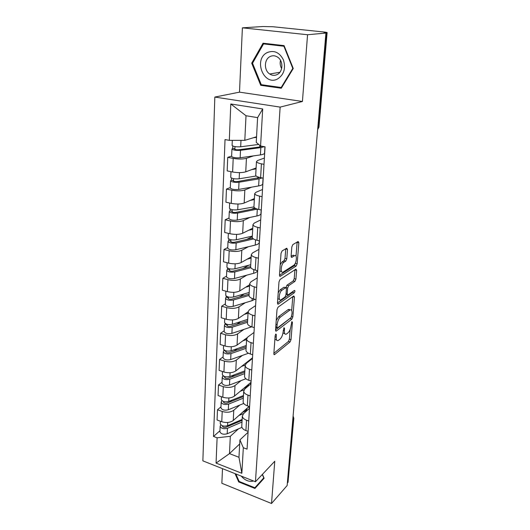 <?xml version="1.0" encoding="UTF-8"?>
<svg xmlns="http://www.w3.org/2000/svg" width="530" height="530" viewBox="0 0 530 530"><rect width="100%" height="100%" fill="white"/><g stroke="black" fill="none" stroke-linecap="round" stroke-linejoin="round"><path stroke-width="0.79" d="M275.845 334.039L275.136 335.715L273.851 353.623L274.467 354.663L290.062 341.943L291.023 339.657L292.421 322.326L291.931 321.624L291.076 325.5C290.659 328.805 289.625 331.263 287.969 332.873L286.299 334.139C284.915 334.629 284.279 333.489 284.378 330.713L284.557 328.421L284.04 327.712L283.172 331.661C282.762 335.02 281.702 337.531 279.986 339.193L278.237 340.518C276.806 341.029 276.13 339.882 276.223 337.073L276.388 334.741L275.845 334.039M287.485 249.517L286.723 248.206L282.092 250.935L281.032 253.347L279.476 275.096L280.231 276.342L296.164 266.053L297.158 263.748L298.854 242.773L298.138 241.475L292.832 244.608L291.818 246.947L291.109 256.116L291.838 257.388L294.508 255.732C297.462 253.771 296.641 263.635 293.726 265.278L283.179 272.029C280.092 274.089 280.887 263.933 283.967 262.251L285.756 261.144L286.796 258.766L287.485 249.517L285.73 248.789M291.838 257.388L291.268 257.235L291.838 257.388M280.138 107.106L302.431 101.468L307.559 34.735L325.93 33.065L287.141 485.533L271.519 503.5L274.765 461.252L255.453 481.757L280.138 107.106L214.835 97.07L202.871 460.855L255.453 481.757M278.038 307.188L277.005 309.586L275.54 330.038L276.196 331.137L291.897 319.126L292.865 316.834L294.461 297.058L293.759 295.959L278.038 307.188M277.475 302.988L278.985 281.907L280.032 279.495L295.952 269.107L296.628 270.32L295.919 279.091L294.932 281.39L288.665 285.657L287.651 288.009L287.207 293.852L287.876 295.018L294.488 290.387C295.137 290.731 295.058 291.54 294.249 292.805L278.263 304.114L277.475 302.988M307.559 34.735L242.395 27.832L262.906 26.533L273.155 26.758L324.711 32.078L327.123 32.509L324.022 32.867L325.93 33.065M222.507 468.659L221.851 483.267L271.519 503.5M242.395 27.832L239.494 92.154L214.835 97.07M293.812 418.528L288.022 482.287L293.461 419.157L292.997 417.196M287.353 483.055L288.022 482.287M241.786 425.921L241.753 426.498C241.938 428.207 243.323 429.572 245.913 430.585L248.119 431.393M239.785 405.059L233.776 410.253C230.689 412.38 226.84 412.777 222.216 411.452L221.765 421.728C226.363 423.072 230.192 422.662 233.26 420.489L249.14 406.45M221.765 421.728L217.075 420.005L217.492 409.75L220.97 406.848M248.736 420.999L246.516 420.197C243.913 419.197 242.515 417.852 242.329 416.169L243.495 413.718L249.491 408.392M222.216 411.452L217.492 409.75M243.151 401.329L243.118 401.879C243.31 403.522 244.721 404.841 247.351 405.821L249.597 406.609M222.024 382.229L218.493 384.999L218.069 395.559L222.832 397.228C227.496 398.533 231.378 398.156 234.485 396.082L251.041 382.256M250.233 395.897L247.974 395.122C245.324 394.154 243.906 392.856 243.707 391.246L244.886 388.901L250.948 383.819M241.11 380.586L235.015 385.542C231.895 387.569 227.986 387.94 223.289 386.648L218.493 384.999M244.555 376.002L244.529 376.525C244.727 378.095 246.165 379.361 248.835 380.315L251.114 381.077M223.097 356.889L219.533 359.512L219.089 370.391L223.925 372C228.662 373.272 232.604 372.921 235.751 370.954L252.499 357.816M251.77 370.039L249.478 369.291C246.788 368.35 245.337 367.111 245.138 365.574L246.324 363.341L252.459 358.518M242.475 355.385L236.294 360.095C233.134 362.017 229.165 362.354 224.402 361.102L219.533 359.512M246.006 349.906L245.98 350.403C246.185 351.9 247.649 353.106 250.365 354.02L252.677 354.755M224.21 330.786L220.593 333.257L220.142 344.46L225.058 346.017C229.868 347.243 233.862 346.925 237.049 345.07L247.006 337.782M253.36 343.374L251.028 342.652C248.292 341.751 246.814 340.571 246.602 339.114L247.802 337L254.009 332.462M243.88 329.435L237.612 333.887C234.406 335.689 230.384 335.987 225.541 334.781L220.593 333.257M247.497 323.002L247.47 323.472C247.689 324.883 249.179 326.029 251.942 326.911L254.294 327.613M225.356 303.882L221.692 306.194L221.222 317.742L226.217 319.232C231.106 320.411 235.161 320.133 238.387 318.397L248.119 311.806M254.996 315.873L252.624 315.184C249.842 314.323 248.338 313.203 248.119 311.832L249.325 309.851L255.606 305.611M245.337 302.703L238.97 306.863C235.724 308.553 231.643 308.811 226.721 307.652L221.692 306.194M249.04 295.256L249.014 295.7C249.239 297.025 250.756 298.105 253.572 298.94L255.964 299.616M226.535 276.15L222.825 278.283L222.342 290.195L227.416 291.619C232.385 292.745 236.499 292.507 239.772 290.897L249.623 284.782M256.679 287.498L254.274 286.843C251.445 286.021 249.908 284.968 249.683 283.689L250.895 281.847L257.249 277.925M246.841 275.143L240.368 279.005C237.082 280.562 232.935 280.781 227.933 279.674L222.825 278.283M250.63 266.63L250.604 267.041C250.842 268.273 252.386 269.28 255.248 270.075L257.679 270.711M227.754 247.55L223.991 249.491L223.494 261.78L228.655 263.132C233.703 264.205 237.884 264.006 241.196 262.535L251.167 256.924M258.428 258.203L255.977 257.58C253.095 256.805 251.531 255.824 251.293 254.638L252.519 252.949L258.951 249.378M248.398 246.728L241.812 250.266C238.48 251.677 234.273 251.856 229.185 250.803L223.991 249.491M252.267 237.082L252.247 237.453C252.492 238.579 254.069 239.52 256.984 240.262L259.455 240.865M229.006 218.029L225.197 219.771L224.68 232.458L229.927 233.723C235.062 234.744 239.308 234.591 242.667 233.266L252.764 228.198M260.223 227.94L257.732 227.357C254.798 226.635 253.207 225.727 252.956 224.647L254.195 223.117L260.7 219.91M250.014 217.406L243.303 220.599C239.924 221.858 235.651 221.997 230.484 221.003L225.197 219.771M229.43 208.131L229.424 208.31C230.702 209.714 233.465 210.205 237.718 209.774L253.943 206.899C254.201 207.912 255.811 208.767 258.772 209.463L261.29 210.026M230.305 187.554L226.442 189.077L225.912 202.182L231.246 203.368C236.466 204.322 240.779 204.216 244.184 203.05L254.407 198.565M262.085 196.663L259.548 196.126C256.566 195.451 254.943 194.629 254.678 193.662L255.924 192.304L262.516 189.495M251.697 187.143L244.84 189.965C241.415 191.065 237.076 191.151 231.815 190.217L226.442 189.077M255.712 175.013L255.698 175.317C255.964 176.212 257.606 176.987 260.621 177.623L263.191 178.14M231.643 156.072L227.728 157.357L227.178 170.905L232.61 171.998C237.924 172.886 242.303 172.833 245.754 171.833L256.103 167.97M264.013 164.326L261.423 163.83C258.388 163.214 256.732 162.478 256.454 161.63L257.712 160.457L264.384 158.072M253.453 155.893L246.43 158.318C242.959 159.239 238.546 159.272 233.2 158.41L227.728 157.357M238.493 428.85L230.318 436.303L229.47 453.627L238.97 457.291L239.924 439.9L248.066 432.268M239.706 443.948L229.47 453.627L216.068 463.094L217.101 437.807L230.318 436.303M239.924 439.9L243.323 447.737L241.859 473.297L216.068 463.094M229.304 140.357L230.795 103.973L262.695 108.968L260.575 146.008L256.248 142.398L257.606 117.627L246.013 115.739L244.807 140.351L229.304 140.357L225.031 139.589L213.504 436.442L217.101 437.807M243.323 447.737L247.066 449.149L265.053 146.817L260.575 146.008M235.048 473.648L238.705 481.936L254.923 488.455L264.119 478.239L262.423 474.35M302.431 101.468L239.494 92.154M263.065 43.215L251.697 63.183L260.727 85.323L281.278 88.232L293.262 68.509L284.08 45.62L263.065 43.215M244.807 140.351L256.553 136.767M219.957 430.764L213.504 436.442M289.155 309.686L289.181 309.308M293.408 255.46L293.435 255.115M241.859 473.297L238.97 457.291M257.606 117.627L262.695 108.968M246.013 115.739L230.795 103.973M257.905 484.486L258.342 484.658M239.176 481.459L238.705 481.936M252.644 63.05L251.697 63.183M262.86 84.913L260.727 85.323M274.871 339.372L276.64 340.035M283 332.953L284.789 333.688M273.877 353.278L288.433 341.452L289.387 339.167L290.168 329.395M291.679 310.487L292.779 296.661M275.554 329.839L290.864 317.735M276.938 327.195L277.475 327.918L291.162 317.503L292.037 313.475C292.156 310.593 291.493 309.414 290.056 309.937L280.377 317.079C278.621 318.696 277.534 321.24 277.117 324.711L276.938 327.195L275.766 326.858M289.983 309.977L288.088 309.652L289.764 310.123M276.223 320.464L278.674 316.589L288.088 309.652M285.935 287.591L286.949 285.206L293.236 280.946L294.223 278.647L294.925 269.77M285.988 294.614L287.353 294.872M277.481 302.961L292.567 292.348L293.15 291.321M281.953 290.228C278.985 292.023 278.104 301.669 281.066 299.788L284.968 297.065L285.981 294.706L286.425 288.85L285.73 287.657L281.953 290.228L280.218 289.758L278.204 292.798M277.78 298.754L279.588 299.377M284.584 287.399L285.677 287.691M280.218 289.758L283.954 287.233M280.224 264.662L282.205 261.807L284 260.707L285.034 258.329L285.716 249.087M279.767 271.022L281.609 271.625M291.096 256.341L292.745 255.321M296.018 256.169L297.131 242.071M279.469 275.249L294.455 265.623L295.488 262.8M249.577 406.947L248.888 406.702M242.448 412.367L244.151 411.651C246.112 410.783 247.093 409.65 247.099 408.252L247.066 408.736M246.337 410.18L246.417 408.862M248.875 406.682L249.385 408.484M242.144 419.468L227.575 425.696C223.779 426.637 221.341 425.961 220.255 423.675L220.268 423.377M243.827 413.426L238.911 415.493M229.569 424.841L227.688 426.504M244.781 410.306L244.721 411.386M242.097 420.343L225.985 427.233C224.17 427.69 222.998 427.365 222.481 426.266L222.593 425.835M241.998 422.039L227.45 428.293C223.667 429.24 221.229 428.565 220.149 426.272L220.831 424.828M241.938 427.352L227.191 433.772C223.422 434.733 220.997 434.05 219.917 431.738L219.923 431.433M246.344 410.048L245.436 409.723M243.773 388.324L245.509 387.642C247.497 386.814 248.49 385.734 248.484 384.389L248.457 384.859M247.722 386.244L247.795 384.966L246.139 386.363L246.086 387.39M250.279 382.892L250.736 383.998M243.475 395.519L228.715 401.449C224.872 402.336 222.395 401.68 221.288 399.481L221.302 399.196M244.111 389.769L240.189 391.319M231.921 400.157L229.629 402.078M243.416 396.533L227.098 403.105C225.257 403.529 224.071 403.217 223.541 402.151L223.773 401.594M243.33 398.162L228.589 404.125C224.746 405.019 222.275 404.363 221.176 402.151L221.871 400.587M243.727 403.443L228.324 409.763C224.495 410.671 222.037 410.008 220.93 407.782L220.944 407.49M247.192 386.721L246.139 386.363M222.361 400.971L221.865 400.799M245.132 363.593L246.768 362.99M249.173 361.102L249.213 360.393M251.723 358.426L251.988 358.889M244.84 370.874L229.887 376.485C225.992 377.327 223.474 376.691 222.348 374.577L222.361 374.306M245.158 365.091L241.508 366.435M244.774 372.033L228.238 378.261C226.376 378.658 225.17 378.354 224.634 377.34L224.965 376.638M234.518 374.75L231.749 376.936M244.688 373.597L229.755 379.242C225.866 380.083 223.355 379.447 222.229 377.327L222.944 375.637M245.867 378.758L229.483 385.052C225.608 385.906 223.103 385.264 221.984 383.124L221.997 382.839M224.912 377.844L224.965 376.717L222.925 376.035M241.263 476.119C244.502 479.908 248.1 481.644 252.041 481.326L253.453 480.962M263.933 477.802L254.864 487.759L239.149 481.445L235.85 473.966M262.297 474.489L263.768 477.855L254.864 487.759M277.707 78.877C284.014 74.631 285.928 68.317 283.444 59.936C279.489 52.304 274.036 49.866 267.087 52.622C252.982 59.632 264.006 86.668 277.707 78.877M277.216 74.544C283.08 71.868 283.517 61.083 277.839 57.28C275.255 55.517 272.632 55.299 269.975 56.617C264.013 59.499 263.913 70.457 269.73 74.014C272.195 75.585 274.686 75.757 277.216 74.544M252.538 63.236L263.562 43.897L283.908 46.236L292.792 68.39L281.191 87.496L261.283 84.687L252.538 63.236M266.457 43.599L263.562 43.897M284.312 46.189L283.908 46.236M293.189 68.324L292.792 68.39M281.801 87.37L281.191 87.496M281.635 68.555C280.185 65.985 279.807 63.236 280.496 60.321M246.251 345.507L231.093 350.781C227.145 351.562 224.588 350.946 223.435 348.932L223.448 348.667M246.582 339.544L242.859 340.817M246.178 346.819L229.417 352.675C227.529 353.053 226.303 352.755 225.753 351.781L226.105 350.9M237.407 348.581L234.075 351.046M246.092 348.309L230.961 353.616C227.012 354.404 224.468 353.788 223.315 351.768L224.044 349.946M248.464 353.245L230.676 359.598C226.747 360.4 224.21 359.777 223.064 357.73L223.077 357.465M226.045 352.271L226.091 351.198L224.024 350.535M247.702 319.378L232.339 324.294C228.331 325.009 225.74 324.413 224.561 322.512L224.574 322.26M248.04 313.237L244.25 314.423M247.616 320.855L230.636 326.314C228.715 326.665 227.476 326.374 226.913 325.46L227.271 324.38M240.66 321.63L236.665 324.38M251.637 326.818L231.908 333.383C227.92 334.119 225.343 333.516 224.177 331.575L224.19 331.323M247.543 322.26L232.2 327.215C228.198 327.944 225.608 327.348 224.435 325.427L225.184 323.472M227.204 325.917L227.251 324.903L225.151 324.267M249.193 292.461L233.624 296.985C229.556 297.641 226.919 297.072 225.72 295.276L225.734 295.044M249.544 286.127L245.681 287.227M249.1 294.11L231.888 299.152C229.94 299.463 228.675 299.192 228.105 298.324L228.483 297.045M244.376 293.858L239.58 296.899M254.897 299.311L252.061 300.676L233.18 306.36C229.132 307.036 226.515 306.453 225.323 304.624L225.336 304.386M249.027 295.429L233.478 300C229.417 300.662 226.794 300.093 225.594 298.284L226.356 296.177M228.403 298.754L228.443 297.807L226.31 297.197M250.736 264.709L234.942 268.823C230.815 269.412 228.138 268.862 226.919 267.193L226.926 266.974M251.094 258.183L247.152 259.183M250.63 266.55L233.18 271.135C231.199 271.42 229.921 271.155 229.338 270.346L229.722 268.849M248.676 265.245L242.912 268.577M257.553 270.678C257.229 271.784 255.924 272.659 253.631 273.301L234.492 278.488C230.384 279.098 227.721 278.548 226.509 276.832L226.515 276.607M250.849 267.696L234.797 271.936C230.676 272.526 228.006 271.983 226.787 270.293L227.509 269.286L227.562 268.034M229.642 270.75L229.682 269.863L227.509 269.286M252.326 236.095L236.307 239.772C232.12 240.275 229.404 239.759 228.152 238.215L228.158 238.016M252.697 229.364L248.663 230.258M252.499 238.063L234.512 242.23C232.504 242.482 231.199 242.23 230.603 241.481L231.007 239.759M252.3 236.526L246.794 239.381M259.336 240.832L259.25 242.19C259.316 243.422 257.984 244.383 255.248 245.079L235.843 249.743C231.676 250.279 228.967 249.749 227.728 248.166L227.734 247.96M253.499 238.937L236.161 242.978C231.974 243.495 229.265 242.978 228.013 241.422L228.748 240.501L228.808 238.997M230.914 241.859L230.954 241.044L228.748 240.501M254.347 199.618L250.206 200.406M255.632 208.449L235.883 212.398C233.849 212.609 232.524 212.371 231.915 211.689L232.332 209.728M254.605 207.833L251.445 209.29M257.381 209.105L237.566 213.086C233.319 213.53 230.557 213.034 229.285 211.616L230.02 210.788L230.099 209.019M261.164 209.993L260.965 213.371C261.038 214.491 259.687 215.352 256.918 215.968L237.235 220.076C233.001 220.533 230.252 220.029 228.986 218.579L228.993 218.393M232.233 212.033L232.266 211.298L230.02 210.788M255.732 168.109L256.103 168.05M256.182 176L239.176 178.789C234.856 179.133 232.041 178.676 230.735 177.424L230.742 177.265M256.05 168.918L251.783 169.58M259.899 177.47L237.301 181.591C235.234 181.757 233.889 181.538 233.266 180.929L233.703 178.703M258.031 176.934L257.971 177.961L257.183 178.279M262.178 177.934L259.051 178.855L239.017 182.221C234.704 182.572 231.895 182.108 230.59 180.836L231.338 180.107L231.424 178.053M263.059 178.113L262.734 183.645C262.814 184.639 261.449 185.401 258.64 185.924L238.672 189.429C234.379 189.806 231.583 189.336 230.285 188.031L230.292 187.865M258.362 178.04L257.971 177.961M233.591 181.233L233.617 180.578L231.338 180.107M258.7 144.445L240.68 146.777C236.294 147.029 233.432 146.605 232.094 145.505L232.1 145.366M256.52 137.356L253.386 137.734M261.966 146.26L259.09 147.068L238.772 149.758C236.672 149.884 235.3 149.679 234.664 149.142L235.115 146.644M259.859 145.412L259.733 146.969M264.324 146.684L260.839 147.605L240.514 150.315C236.135 150.58 233.279 150.156 231.948 149.036L232.696 148.413L232.802 146.061M264.921 146.79L264.556 152.958C264.649 153.826 263.271 154.475 260.422 154.906L240.163 157.774C235.797 158.059 232.955 157.622 231.63 156.469L231.636 156.323M234.995 149.407L235.022 148.844L232.696 148.413M231.815 190.217L231.246 203.368M230.484 221.003L229.927 233.723M229.185 250.803L228.655 263.132M227.933 279.674L227.416 291.619M226.721 307.652L226.217 319.232M225.541 334.781L225.058 346.017M224.402 361.102L223.925 372M223.289 386.648L222.832 397.228M233.2 158.41L232.61 171.998M246.43 158.318L245.754 171.833M244.84 189.965L244.184 203.05M259.548 196.126L258.772 209.463M243.303 220.599L242.667 233.266M257.732 227.357L256.984 240.262M241.812 250.266L241.196 262.535M255.977 257.58L255.248 270.075M240.368 279.005L239.772 290.897M254.274 286.843L253.572 298.94M238.97 306.863L238.387 318.397M252.624 315.184L251.942 326.911M237.612 333.887L237.049 345.07M251.028 342.652L250.365 354.02M236.294 360.095L235.751 370.954M249.478 369.291L248.835 380.315M235.015 385.542L234.485 396.082M247.974 395.122L247.351 405.821M233.776 410.253L233.26 420.489M246.516 420.197L245.913 430.585M261.423 163.83L260.621 177.623M292.772 419.853L293.825 418.322L293.097 416.037M317.821 127.657L318.583 127.405L326.745 32.628M317.649 129.691L318.961 127.081L327.123 32.542M275.063 336.729L276.223 337.073M283.696 328.163L284.557 328.421M283.265 330.389L284.378 330.713M291.586 322.088L292.421 322.326M289.387 339.167L291.023 339.657M288.433 341.452L290.062 341.943M273.904 354.332L274.619 354.557M275.501 334.476L276.388 334.741M292.845 296.615L294.461 297.058M291.725 316.509L292.865 316.834M290.241 318.649L291.897 319.126M275.613 330.852L276.315 331.065M278.674 316.589L280.377 317.079M275.945 324.367L277.117 324.711M294.918 269.883L296.628 270.32M294.223 278.647L295.919 279.091M293.236 280.946L294.932 281.39M286.949 285.206L288.665 285.657M285.935 287.545L287.651 288.009M286.067 293.54L287.207 293.852M292.567 292.348L294.249 292.805M277.587 303.922L278.263 304.114M285.034 258.329L286.796 258.766M284 260.707L285.756 261.144M282.205 261.807L283.967 262.251M297.118 242.362L298.854 242.773M295.442 263.324L297.158 263.748M294.455 265.623L296.164 266.053M279.621 276.156L280.264 276.322M227.575 425.696L227.721 422.476M222.752 426.816L222.792 425.895M227.191 433.772L227.45 428.293M228.715 401.449L228.874 397.97M223.819 402.681L223.865 401.627M228.324 409.763L228.589 404.125M229.887 376.485L230.06 372.736M229.483 385.052L229.755 379.242M231.093 350.781L231.285 346.739M230.676 359.598L230.961 353.616M232.339 324.294L232.544 319.948M250.538 327.242L250.584 326.427M231.908 333.383L232.2 327.215M233.624 296.985L233.843 292.315M252.061 300.676L252.187 298.483M233.18 306.36L233.478 300M234.942 268.823L235.181 263.814M253.631 273.301L253.837 269.637M234.492 278.488L234.797 271.936M236.307 239.772L236.565 234.399M255.248 245.079L255.546 239.858M235.843 249.743L236.161 242.978M237.718 209.774L237.99 204.023M256.918 215.968L257.308 209.118M237.235 220.076L237.566 213.086M239.176 178.789L239.467 172.634M258.64 185.924L259.051 178.855M238.672 189.429L239.017 182.221M240.68 146.777L240.984 140.357M260.422 154.906L260.839 147.605M240.163 157.774L240.514 150.315M256.454 161.63L255.698 175.317M242.329 416.169L241.753 426.498M243.707 391.246L243.118 401.879M245.138 365.574L244.529 376.525M246.602 339.114L245.98 350.403M248.119 311.832L247.47 323.472M249.683 283.689L249.014 295.7M251.293 254.638L250.604 267.041M252.956 224.647L252.247 237.453M254.678 193.662L253.943 206.899M317.656 129.605L318.954 127.174M273.977 354.51L274.467 354.663M275.673 330.985L276.196 331.137M275.726 327.48L277.031 327.865M288.38 309.467L290.056 309.937M284.007 287.2L285.73 287.657M277.627 304.001L278.184 304.16M292.779 255.308L294.508 255.732M279.635 276.19L280.231 276.342M220.255 423.675L220.361 421.211M219.917 431.738L220.149 426.272M221.288 399.481L221.401 396.731M220.93 407.782L221.176 402.151M222.348 374.577L222.474 371.517M221.984 383.124L222.229 377.327M279.9 72.266L269.73 74.014M223.435 348.932L223.581 345.553M223.064 357.73L223.315 351.768M224.561 322.512L224.72 318.788M224.177 331.575L224.435 325.427M225.72 295.276L225.893 291.189M225.323 304.624L225.594 298.284M226.919 267.193L227.105 262.728M226.509 276.832L226.787 270.293M228.152 238.215L228.357 233.346M227.728 248.166L228.013 241.422M229.424 208.31L229.649 203.01M228.986 218.579L229.285 211.616M230.735 177.424L230.981 171.667M230.285 188.031L230.59 180.836M232.094 145.505L232.312 140.357M231.63 156.469L231.948 149.036"/></g></svg>
